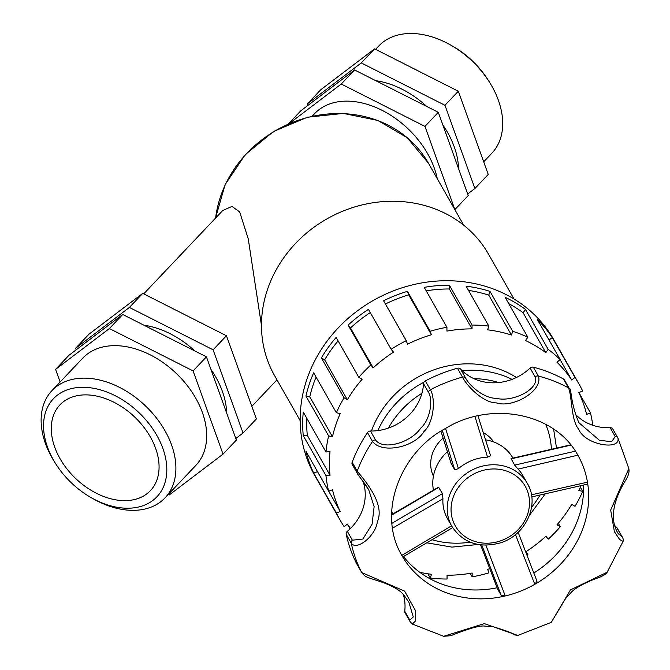 <?xml version="1.0" encoding="UTF-8"?>
<svg xmlns="http://www.w3.org/2000/svg" width="670" height="670" viewBox="0 0 670 670"><rect width="100%" height="100%" fill="white"/><g stroke="black" fill="none" stroke-linecap="round" stroke-linejoin="round"><path stroke-width="1" d="M516.428 377.478A95.5 85.735 150.4 0 0 371.473 431.019M493.656 441.94A34.731 31.172 150.4 0 0 483.263 432.627M443.113 438.096A34.731 31.172 150.4 0 0 433.423 476.203M580.329 487.132L582.732 491.361L578.888 490.515A133.347 119.695 150.4 0 0 580.94 485.633M558.303 523.278L560.279 526.746L557.005 524.794A133.347 119.695 150.4 0 0 571.753 504.359L575.028 506.311A137.467 123.397 150.4 0 0 582.732 491.361M525.682 551.887A133.347 119.695 150.4 0 0 545.882 536.26L548.261 539.132A137.467 123.397 150.4 0 0 560.279 526.746M526.126 551.603L527.96 554.827L525.816 552.239M419.788 572.314A133.347 119.695 150.4 0 0 431.514 574.274L430.266 578.009A137.467 123.397 150.4 0 0 447.057 579.031L447.049 575.22A133.347 119.695 150.4 0 0 472.157 573.009L472.166 576.82A137.467 123.397 150.4 0 0 488.949 572.842L487.693 569.324A133.347 119.695 150.4 0 0 489.753 568.704M472.166 576.82L470.189 573.353M430.266 578.009L427.862 573.78M317.505 471.638L313.711 473.129A137.467 123.397 -29.6 0 1 305.947 451.312L328.643 491.227L332.488 489.711A133.347 119.695 150.4 0 0 340.26 511.528L336.407 513.044A137.467 123.397 150.4 0 0 340.05 520.004A137.467 123.397 150.4 0 0 344.129 526.628L347.403 524.107A133.347 119.695 150.4 0 0 350.452 528.479M350.033 528.881L347.345 524.149M340.26 511.528L328.694 491.202M336.407 513.044L313.711 473.129M330.009 451.622A133.347 119.695 150.4 0 0 330.017 475.281L307.321 435.374L303.276 435.726A137.467 123.397 -29.6 0 1 303.267 412.067L325.963 451.982L330.009 451.622M306.827 418.331A133.347 119.695 150.4 0 0 307.321 435.374M330.017 475.281L325.972 475.641L303.276 435.726M340.209 413.583A133.347 119.695 150.4 0 0 332.462 436.765L309.766 396.858L305.922 396.02A137.467 123.397 -29.6 0 1 313.669 372.83L336.365 412.745L340.209 413.583M316.064 377.059A133.347 119.695 150.4 0 0 309.766 396.858M332.462 436.765L328.618 435.927L305.922 396.02M362.093 379.304A133.347 119.695 150.4 0 0 347.345 399.747L324.649 359.84L321.374 357.889A137.467 123.397 -29.6 0 1 336.122 337.446L358.819 377.352L362.093 379.304M338.099 340.913A133.347 119.695 150.4 0 0 324.649 359.84M347.345 399.747L344.07 397.796L321.374 357.889M393.516 352.152A133.347 119.695 150.4 0 0 373.207 367.847L350.51 327.94L348.132 325.067A137.467 123.397 -29.6 0 1 368.441 309.364L391.138 349.279L393.516 352.152M370.276 312.597A133.347 119.695 150.4 0 0 350.51 327.94M373.207 367.847L370.828 364.974L348.132 325.067M431.405 334.774A133.347 119.695 150.4 0 0 407.528 344.187L406.271 340.678L383.575 300.763A137.467 123.397 -29.6 0 1 407.452 291.349L430.148 331.265L431.405 334.774L408.708 294.867A133.347 119.695 150.4 0 0 385.409 303.987M407.452 291.349L408.708 294.867M472.04 328.878A133.347 119.695 150.4 0 0 446.932 331.089L446.932 327.278L424.236 287.371A137.467 123.397 -29.6 0 1 449.344 285.16L472.04 325.067L472.04 328.878L449.344 288.971A133.347 119.695 150.4 0 0 426.212 290.839M449.344 285.16L449.344 288.971M511.461 335.042A133.347 119.695 150.4 0 0 487.584 329.833L488.824 326.097L466.127 286.182A137.467 123.397 -29.6 0 1 490.013 291.391L512.709 331.307L511.461 335.042L488.765 295.127A133.347 119.695 150.4 0 0 468.531 290.411M490.013 291.391L488.765 295.127M545.799 352.654A133.347 119.695 150.4 0 0 525.481 340.536L527.851 337.245L505.155 297.329A137.467 123.397 -29.6 0 1 525.481 309.448L548.177 349.363L545.799 352.654L523.103 312.739A133.347 119.695 150.4 0 0 508.723 303.602M525.481 309.448L523.103 312.739M571.694 379.999A133.347 119.695 150.4 0 0 556.929 362.16L560.195 359.631L537.499 319.716A137.467 123.397 -29.6 0 1 552.264 337.563L574.961 377.47L571.694 379.999L560.137 359.673M552.264 337.563L549.057 340.042M578.897 392.553L590.454 412.879L586.61 414.395A133.347 119.695 150.4 0 0 578.838 392.578L582.682 391.062A137.467 123.397 150.4 0 0 579.048 384.094L553.83 339.749A137.467 123.397 150.4 0 0 373.332 300.436A137.467 123.397 150.4 0 0 314.833 475.658L340.05 520.004M592.757 425.274A137.467 123.397 150.4 0 0 590.454 412.879M527.039 555.413A137.467 123.397 150.4 0 0 527.96 554.827M325.972 475.641A137.467 123.397 150.4 0 0 328.643 491.227M328.618 435.927A137.467 123.397 150.4 0 0 325.963 451.982M344.07 397.796A137.467 123.397 150.4 0 0 336.365 412.745M370.828 364.974A137.467 123.397 150.4 0 0 358.819 377.352M406.271 340.678A137.467 123.397 150.4 0 0 391.138 349.279M446.932 327.278A137.467 123.397 150.4 0 0 430.148 331.265M488.824 326.097A137.467 123.397 150.4 0 0 472.04 325.067M527.851 337.245A137.467 123.397 150.4 0 0 512.709 331.307M560.195 359.631A137.467 123.397 150.4 0 0 548.177 349.363M579.048 384.094A137.467 123.397 150.4 0 0 574.961 377.47M352.152 462.292A3.216 2.889 150.4 0 0 352.303 464.645L357.353 473.514A3.216 2.889 -29.6 0 1 357.194 471.161L352.152 462.292A144.703 129.896 150.4 0 1 367.487 432.569L372.528 441.438C381.816 454.201 414.697 447.342 424.001 431.438C434.252 422.134 435.584 398.164 430.366 389.772L425.324 380.903A3.216 2.889 150.4 0 0 423.507 383.609L428.549 392.478C433.055 399.555 430.584 419.453 420.693 428.18C410.961 442.635 383.098 450.826 375.476 439.889A3.216 2.889 150.4 0 0 372.528 441.438A144.703 129.896 150.4 0 0 357.194 471.161C366.984 482.961 385.032 504.862 377.285 522.022C375.635 535.807 356.649 551.243 351.264 543.169A144.703 129.896 150.4 0 0 361.716 572.54L356.675 563.671A3.216 2.889 150.4 0 0 356.783 563.864M357.822 474.117L368.743 489.82L374.111 506.604L372.11 524.174L362.897 539.032L352.378 540.196A3.216 2.889 150.4 0 0 351.264 543.169L346.214 534.3A144.703 129.896 150.4 0 0 356.675 563.671M352.378 540.196L347.328 531.327A3.216 2.889 150.4 0 0 346.214 534.3M577.875 455.215C554.542 412.125 490.072 400.987 445.826 428.264C400.769 451.756 376.473 512.491 401.774 555.363A101.296 90.927 150.4 0 0 401.782 555.38A101.296 90.927 150.4 0 0 505.272 595.957A101.296 90.927 150.4 0 0 531.444 586.149A101.296 90.927 150.4 0 0 534.794 584.315A101.296 90.927 150.4 0 0 587.464 482.174A101.296 90.927 150.4 0 0 577.875 455.215A101.296 90.927 150.4 0 0 577.858 455.19L518.069 469.109L514.644 465.131L511.034 458.548L570.79 444.821M607.154 572.239L570.446 589.893L551.393 622.196L550.447 622.69L517.818 635.436L484.343 623.628L443.657 636.291L450.768 635.704C462.476 631.115 478.497 625.035 484.921 626.115L493.438 626.819C506.796 630.88 513.789 633.56 514.401 634.85L517.843 635.428M615.043 525.841A49.111 44.086 150.4 0 0 616.777 527.591L621.819 536.461L618.293 533.747C606.492 515.155 618.619 491.353 626.534 478.816C628.644 474.98 629.415 471.588 628.845 468.64L610.68 510.071L614.373 531.637L619.666 539.526L623.075 541.394L607.095 572.322C605.94 574.24 602.631 576.192 597.179 578.185C583.243 583.16 574.006 589.089 571.133 592.447L565.631 598.503L551.335 622.229M575.195 414.052A49.111 44.086 150.4 0 0 610.186 427.695L615.228 436.564L611.618 441.681L599.449 440.316L578.905 422.703C570.204 402.712 571.485 387.369 569.525 388.876A3.216 2.889 150.4 0 0 569.525 388.876L564.483 380.007A3.216 2.889 150.4 0 0 563.437 378.994L568.478 387.863C572.188 396.272 570.915 420.241 578.729 429.286C584.893 444.972 620.839 450.885 617.924 438.038L628.845 468.64M465.558 377.888L460.516 369.019A3.216 2.889 150.4 0 0 457.459 368.232L462.501 377.101C466.764 385.87 483.112 402.871 496.395 402.888C513.195 408.516 543.42 390.476 538.362 376.054L533.32 367.185A3.216 2.889 150.4 0 0 530.129 368.048L535.171 376.917C539.744 389.061 512.634 402.553 496.395 398.332C483.715 398.508 469.101 385.342 465.558 377.888A3.216 2.889 150.4 0 0 462.501 377.101A144.703 129.896 150.4 0 0 430.366 389.772A3.216 2.889 -29.6 0 0 428.549 392.478M408.851 602.121L413.281 616.969L409.789 620.06A3.216 2.889 150.4 0 0 410.115 621.693L412.368 624.046L415.626 620.856L415.618 610.898L404.621 591.133L361.716 572.54A3.216 2.889 -29.6 0 0 361.767 572.632A3.216 2.889 -29.6 0 1 361.767 572.632L356.725 563.771M347.328 531.327A49.111 44.086 150.4 0 0 363.148 481.521M375.476 439.889L370.435 431.019A3.216 2.889 150.4 0 0 367.487 432.569M370.435 431.019A49.111 44.086 150.4 0 0 423.507 383.609M457.459 368.232A144.703 129.896 150.4 0 0 425.324 380.903M460.516 369.019A49.111 44.086 150.4 0 0 530.129 368.048M563.437 378.994A144.703 129.896 150.4 0 0 533.32 367.185M617.815 437.845L612.882 429.169A3.216 2.889 150.4 0 0 610.186 427.695M621.819 536.461A3.216 2.889 -29.6 0 1 622.296 537.064L617.254 528.194A3.216 2.889 150.4 0 0 616.777 527.591M409.789 620.06L404.747 611.191A3.216 2.889 150.4 0 0 405.074 612.824L410.115 621.693M404.747 611.191A49.111 44.086 150.4 0 0 403.382 594.667M403.482 556.544A101.296 90.927 150.4 0 0 497.106 587.774M533.831 573.009A101.296 90.927 150.4 0 0 583.595 485.03M485.884 545.204L505.272 595.957L501.16 595.295L497.534 588.871M515.465 534.61L534.794 584.315L537.013 581.275L518.128 532.281L536.971 581.175M438.481 487.165L442.468 493.589L442.929 498.731A43.408 38.969 150.4 0 0 447.493 518.681L451.84 526.319C462.895 542.809 478.891 548.378 499.828 543.027C525.523 535.782 540.246 504.334 527.315 483.397A43.408 38.969 150.4 0 0 519.836 474.26A43.408 38.969 150.4 0 0 464.838 474.611A43.408 38.969 150.4 0 0 451.84 526.319M392.176 528.404L442.929 498.731M451.563 525.824L401.782 555.38L402.57 556.653M474.98 416.581L487.559 457.149L490.599 455.801L477.986 415.877M487.559 457.149A43.408 38.969 150.4 0 0 458.456 468.623L454.729 469.796L451.086 463.272M458.456 468.623L445.533 428.432M587.146 483.874L587.464 482.174L531.436 494.82M512.927 458.104L512.885 458.02A43.408 38.969 150.4 0 0 485.549 439.863M447.418 451.722A43.408 38.969 150.4 0 0 433.431 490.105M529.861 488.974A43.408 38.969 150.4 0 0 527.315 483.397L522.969 475.759A43.408 38.969 150.4 0 0 518.069 469.109M261.484 325.57L248.252 238.872L239.667 211.913L231.971 206.427L222.783 210.481L143.707 293.87M514.007 298.996L488.447 254.056A122.995 110.408 150.4 0 0 326.952 218.881A122.995 110.408 150.4 0 0 274.608 375.661L300.168 420.601M155.683 448.515A62.343 42.612 -136.5 0 0 111.044 400.861A62.343 42.612 -136.5 0 0 59.94 404.864A62.343 42.612 -136.5 0 0 75.852 478.681A62.343 42.612 -136.5 0 0 150.407 490.649A62.343 42.612 -136.5 0 0 155.683 448.515M375.803 80.693A77.929 53.265 43.5 0 1 426.782 106.496M442.853 124.963A77.929 53.265 43.5 0 1 458.556 168.631M454.863 209.635L468.23 195.54L438.306 112.326L354.589 69.956L300.805 110.801L288.527 123.749M308.033 105.316L307.471 103.766L361.264 62.921L444.972 105.291L474.904 188.505L467.677 193.999M361.264 62.921L374.597 48.851L320.813 89.705L307.471 103.766M354.589 69.956L341.248 84.026L289.482 123.33M438.306 112.326L424.964 126.395L341.248 84.026M454.888 209.609L424.964 126.395M226.686 413.147A77.929 53.265 -136.5 0 0 210.983 369.48M194.911 351.013A77.929 53.265 -136.5 0 0 143.933 325.21M76.162 349.832L75.601 348.283L129.394 307.438L213.11 349.807L243.034 433.029L235.806 438.515M109.386 328.543L193.094 370.912L223.026 454.126L236.368 440.064L206.435 356.842L122.727 314.473L68.935 355.318L55.593 369.388L109.386 328.543L122.727 314.473M243.034 433.029L256.375 418.959L226.443 335.745L142.735 293.376L88.943 334.221L75.601 348.283M223.026 454.126L169.234 494.971L168.262 494.477M213.11 349.807L226.443 335.745M193.094 370.912L206.435 356.842M129.394 307.438L142.735 293.376M374.597 48.851L458.314 91.229L488.237 174.443L474.904 188.505M458.314 91.229L444.972 105.291M60.133 382.009L55.593 369.388M91.899 498.061L93.993 499.234A77.929 53.265 -136.5 0 0 165.055 497.86A77.929 53.265 -136.5 0 0 171.654 445.181A77.929 53.265 -136.5 0 0 115.851 385.618A77.929 53.265 -136.5 0 0 51.967 390.618A77.929 53.265 -136.5 0 0 54.362 461.655L55.644 463.682A71.288 48.726 43.5 0 1 75.769 387.771A71.288 48.726 43.5 0 1 162.936 448.624A71.288 48.726 43.5 0 1 151.696 501.277A71.288 48.726 43.5 0 1 91.899 498.061A71.288 48.726 43.5 0 1 55.644 463.682M165.055 497.86L195.858 465.374A77.929 53.265 -136.5 0 0 202.449 412.703A77.929 53.265 -136.5 0 0 146.655 353.132A77.929 53.265 -136.5 0 0 82.762 358.14L51.967 390.618M489.477 82.175L488.195 80.14A71.288 48.726 -136.5 0 0 451.94 45.769L449.846 44.597A77.929 53.265 43.5 0 1 489.477 82.175A77.929 53.265 43.5 0 1 498.472 100.534A77.929 53.265 43.5 0 1 491.872 153.204L483.706 161.822M375.577 49.346L378.784 45.97A77.929 53.265 43.5 0 1 449.846 44.597M437.259 178.672A77.929 53.265 -136.5 0 0 434.319 168.187A77.929 53.265 -136.5 0 0 378.517 108.615A77.929 53.265 -136.5 0 0 314.632 113.624L312.312 116.069M215.623 218.026A115.759 103.917 -29.6 0 1 307.823 117.443A115.759 103.917 -29.6 0 1 428.482 163.245L463.715 225.204M512.048 379.371A95.5 85.735 150.4 0 0 462.166 370.711M423.926 382.227A95.5 85.735 150.4 0 0 377.863 430.584M545.631 424.177A89.076 79.956 -29.6 0 1 547.256 428.331A89.076 79.956 -29.6 0 1 551.418 449.227M540.053 494.979A89.076 79.956 -29.6 0 1 531.578 507.274M470.181 542.189A89.076 79.956 -29.6 0 1 431.949 539.71M393.131 513.831A89.076 79.956 -29.6 0 1 391.582 511.788M388.449 428.055A89.076 79.956 -29.6 0 1 421.933 393.273M473.866 378.651A89.076 79.956 -29.6 0 1 498.631 382.553M569.525 388.876A3.216 2.889 150.4 0 0 568.478 387.863A144.703 129.896 150.4 0 0 538.362 376.054A3.216 2.889 -29.6 0 0 535.171 376.917M615.228 436.564A3.216 2.889 -29.6 0 1 617.874 437.937L617.874 437.937A3.216 2.889 -29.6 0 1 617.924 438.038M497.609 589.047L480.574 544.869L497.567 588.964M481.772 545.003L501.16 595.295M391.489 515.23L438.909 487.341M442.468 493.589L391.824 523.387M490.541 455.675L477.97 415.877M451.178 463.548L440.952 431.204M442.275 430.375L454.729 469.796M511.093 458.883L571.016 445.106M575.488 451.144L514.644 465.131M518.295 477.76A40.192 36.08 -29.6 0 1 500.038 541.042A40.192 36.08 -29.6 0 1 452.493 499.46A40.192 36.08 -29.6 0 1 518.295 477.76M215.497 218.169L225.137 184.61L245.17 154.711L273.553 131.471L307.421 117.225L343.367 113.414L377.771 120.441L407.142 137.626L428.482 163.245M426.723 542.801L451.982 547.114L478.087 544.484M529.509 515.238L545.33 493.765M556.51 448.062L553.596 428.993M368.751 489.845C365.192 483.472 357.227 474.184 357.353 473.514M412.36 624.046L443.641 636.282M612.832 429.068L618.008 438.18M622.296 537.064C623.418 539.107 623.678 540.548 623.075 541.394M408.96 602.322C403.206 594.533 403.223 590.672 384.01 582.858C364.413 576.317 366.239 577.674 361.767 572.632M438.523 487.14L391.489 514.803M452.619 527.608L402.745 556.979M451.119 463.422L440.944 431.212M531.754 496.914L587.439 484.159M276.978 379.823L251.836 406.338"/></g></svg>
